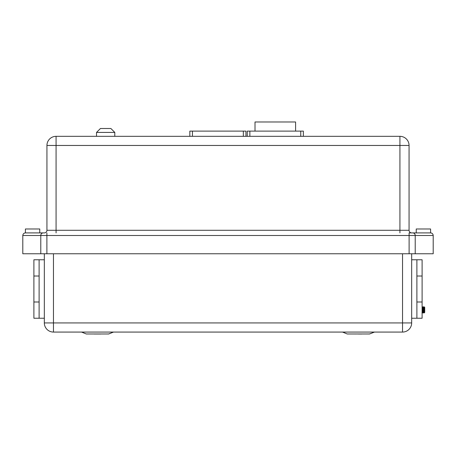 <?xml version="1.0" encoding="UTF-8"?>
<svg xmlns="http://www.w3.org/2000/svg" width="456" height="456" viewBox="0 0 456 456"><rect width="100%" height="100%" fill="white"/><g stroke="black" fill="none" stroke-linecap="round" stroke-linejoin="round"><path stroke-width="0.68" d="M424.143 312.879L424.507 307.053A0.65 0.65 0 0 1 424.718 307.538L424.718 312.235A0.65 0.65 0 0 1 424.143 312.879L424.063 312.16M424.063 306.882A0.65 0.65 0 0 1 424.16 306.888L424.063 308.142L423.812 306.882L423.442 312.599M96.529 132.417L100.445 128.501L110.882 128.501L114.798 132.417L96.529 132.417L96.529 136.327L114.798 136.327L114.798 132.417M423.487 312.884L423.841 312.884L424.063 308.142M423.51 306.888L423.157 306.882L422.832 312.884L423.185 312.884L423.561 307.167M422.854 306.888L422.507 306.882L422.182 312.884L422.535 312.884L422.906 307.167M422.108 308.142L422.256 307.167M358.49 334.026L361.756 334.026M409.106 253.77L433.2 253.77L433.2 235.501C433.035 233.928 432.163 233.062 430.589 232.896L430.589 228.98L416.237 228.98L416.237 232.896L412.771 232.896L430.589 232.896C432.163 233.062 433.035 233.928 433.2 235.501L409.106 235.501L409.106 253.77L40.783 253.77L40.783 235.501L22.8 235.501C22.965 233.928 23.837 233.062 25.411 232.896L44.329 232.896A2.611 2.611 0 0 0 46.939 230.286L46.939 145.464L56.077 145.464L56.077 230.286L399.923 230.286L399.923 145.464L56.077 145.464L56.077 136.327L399.923 136.327L399.923 145.464L409.06 145.464L409.06 230.286A2.611 2.611 0 0 0 411.671 232.896A2.611 2.611 0 0 1 409.06 230.286L399.923 230.286L399.923 232.896M416.887 301.992L416.887 259.777L422.108 259.777L422.108 318.237L416.887 318.237L416.887 301.992L422.108 301.992M411.671 318.237L411.671 253.77L411.671 322.933L411.671 318.237L416.887 318.237M100.77 334.026L94.244 334.026M40.783 253.77L22.8 253.77L22.8 235.501C22.965 233.928 23.837 233.062 25.411 232.896L25.411 228.98L39.763 228.98L39.763 232.896M39.113 289.007L39.113 259.777L33.892 259.777L33.892 318.237L39.113 318.237L39.113 289.007M422.837 312.884L422.792 312.599M422.188 312.884L422.136 312.599M424.057 312.035L423.989 310.257M53.466 253.77L53.466 322.933L402.534 322.933L402.534 332.071A9.137 9.137 0 0 0 411.671 322.933A9.137 9.137 0 0 1 402.534 332.071L53.466 332.071A9.137 9.137 0 0 1 44.329 322.933L44.329 253.77M423.413 232.896L416.237 232.896M46.894 253.77L46.894 235.501L409.106 235.501L409.106 232.896L412.771 232.896A2.611 2.445 -90 0 1 415.216 235.501L415.216 253.77M43.229 232.896L43.229 232.896A2.611 2.445 -90 0 0 40.783 235.501L46.894 235.501L46.894 232.896M39.113 301.992L33.892 301.992M39.113 276.017L33.892 276.017M416.887 276.017L422.108 276.017M189.833 136.327L189.833 131.111L245.944 131.111L245.944 136.327M247.249 136.327L247.249 131.111L303.36 131.111L303.36 136.327M255.012 131.111L255.012 121.974L295.596 121.974L295.596 131.111M53.466 332.071A9.137 9.137 0 0 1 44.329 322.933L53.466 322.933L53.466 332.071A9.137 9.137 0 0 1 44.329 322.933M56.077 136.327A9.137 9.137 0 0 0 46.939 145.464A9.137 9.137 0 0 1 56.077 136.327A9.137 9.137 0 0 0 46.939 145.464M409.06 145.464A9.137 9.137 0 0 0 399.923 136.327A9.137 9.137 0 0 1 409.06 145.464A9.137 9.137 0 0 0 399.923 136.327M369.457 333.98L347.272 333.98L369.582 333.991L374.479 332.071L369.457 333.98M97.51 333.98L108.727 333.98L113.493 332.071L108.596 333.991L86.287 333.98L97.51 333.98M402.534 332.071A9.137 9.137 0 0 0 411.671 322.933L402.534 322.933L402.534 253.77M192.443 131.111L192.443 136.327M243.333 136.327L243.333 131.111M300.749 136.327L300.749 131.111M249.859 131.111L249.859 136.327M44.329 232.896A2.611 2.611 0 0 0 46.939 230.286L56.077 230.286L56.077 232.896M422.535 307.082L422.182 307.082L422.262 308.273M422.78 311.533L422.86 312.691L422.507 312.691M423.185 307.082L422.837 307.082L422.917 308.273M423.43 311.533L423.51 312.691L423.162 312.691M423.841 307.082L423.487 307.082L423.567 308.273M424.012 309.595L424.165 312.691L423.812 312.691M424.49 307.082L424.143 307.082L424.2 307.851M39.113 259.777L44.329 259.777M39.113 318.237L44.329 318.237M86.287 333.98L81.521 332.071L86.287 333.98M416.887 259.777L411.671 259.777M347.272 333.98L342.507 332.071L347.272 333.98M354.922 333.991L355.23 334.026L354.922 333.991M422.034 312.571L422.125 311.533"/></g></svg>
